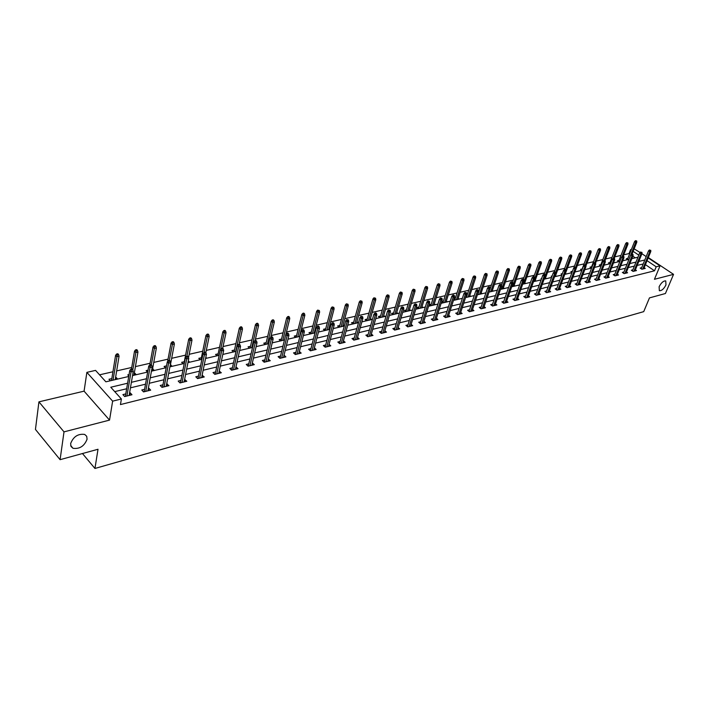 <?xml version="1.0" encoding="UTF-8"?>
<svg xmlns="http://www.w3.org/2000/svg" width="709" height="709" viewBox="0 0 709 709"><rect width="100%" height="100%" fill="white"/><g stroke="black" fill="none" stroke-linecap="round" stroke-linejoin="round"><path stroke-width="1.06" d="M659.122 286.737C661.213 282.731 663.42 280.782 665.742 280.897L665.973 284.912C663.881 288.9 661.674 290.841 659.352 290.734L659.122 286.737M70.634 443.586C73.364 436.611 78.052 433.562 84.699 434.431L86.702 436.292L87.074 439.208C84.344 446.147 79.656 449.178 73.009 448.301L71.024 446.466L70.634 443.586M629.601 253.982L629.016 253.592L630.593 249.63L631.409 249.453M634.156 248.832L640.103 252.519M82.466 453.538L94.944 468.463L643.719 311.641L649.462 297.895L665.423 293.517L673.55 274.356L648.327 257.562M94.944 468.463L98.01 449.267L60.088 459.68L35.45 429.441L38.924 401.852L64.005 431.87L109.532 420.109L112.634 401.152L86.87 372.358L95.555 370.39L105.88 381.823L128.737 376.47M109.532 420.109L84.079 391.155L38.924 401.852M84.079 391.155L86.87 372.358M629.016 253.592L623.743 254.797M620.978 255.426L614.765 256.853M611.982 257.491L605.637 258.945M602.845 259.583L596.366 261.063M593.548 261.71L586.937 263.225M584.101 263.872L577.348 265.423M574.485 266.079L567.59 267.656M564.719 268.312L557.673 269.925M554.775 270.59L547.587 272.238M544.663 272.903L537.316 274.587M534.382 275.26L526.867 276.98M523.916 277.653L516.241 279.417M513.263 280.099L505.42 281.89M502.415 282.581L494.395 284.415M491.372 285.107L483.175 286.985M480.135 287.686L471.751 289.6M468.684 290.3L460.114 292.268M457.03 292.977L448.265 294.979M445.146 295.688L436.186 297.745M433.048 298.462L423.876 300.563M420.712 301.29L411.326 303.434M408.136 304.17L398.529 306.368M395.321 307.103L385.492 309.354M382.257 310.09L372.19 312.403M368.928 313.148L358.621 315.505M355.333 316.258L344.778 318.678M341.463 319.431L330.651 321.913M327.31 322.675L316.232 325.209M312.864 325.98L301.511 328.586M298.117 329.357L286.48 332.025M283.059 332.805L271.122 335.543M267.683 336.332L255.444 339.132M251.97 339.93L239.42 342.801M235.911 343.608L223.043 346.55M219.506 347.357L206.301 350.388M202.739 351.203L189.179 354.305M185.581 355.129L171.667 358.311M168.042 359.144L153.756 362.414M150.095 363.256L135.419 366.615M131.732 367.457L116.657 370.913M112.935 371.764L99.561 374.822M60.088 459.68L64.005 431.87M635.317 257.837L632.827 256.162M110.347 380.777L108.982 379.271L111.836 378.606M117.632 379.076L116.267 377.578L115.54 377.746M128.816 376.009L127.78 374.893L129.056 374.591M136.27 374.707L134.896 373.235L134.249 373.386M147.534 372.074L146.151 370.612L148.013 370.178M154.482 370.444L152.532 369.123M165.489 367.865L164.098 366.429L166.526 365.862M172.287 366.278L170.408 364.958M183.037 363.752L181.646 362.334L184.287 361.723M189.684 362.202L188.31 360.81M200.204 359.738L198.804 358.337L201.4 357.735M206.7 358.213L205.814 357.336M216.989 355.803L215.589 354.429L218.133 353.835M233.403 351.956L232.003 350.601L234.502 350.016M249.471 348.199L248.061 346.861L250.516 346.284M265.193 344.512L263.783 343.191L266.194 342.633M280.587 340.914L279.169 339.611L281.544 339.053M295.653 337.378L294.244 336.093L296.566 335.552M310.409 333.921L309 332.654L311.286 332.122M315.257 331.936L314.636 331.387M324.873 330.536L323.455 329.286L325.706 328.763M329.951 328.896L329.011 328.072M339.035 327.221L337.617 325.98L339.833 325.466M344.335 325.901L343.103 324.828M352.914 323.969L351.504 322.746L353.676 322.24M358.187 322.737L356.911 321.647M366.526 320.787L365.108 319.582L367.253 319.077M371.684 319.573L370.444 318.527M379.864 317.659L378.446 316.471L380.556 315.975M384.925 316.471L383.72 315.461M392.946 314.592L391.528 313.422L393.601 312.935M397.909 313.431L396.73 312.456M405.77 311.588L404.36 310.427L406.399 309.957M410.644 310.453L409.492 309.514M418.354 308.645L416.945 307.493L418.948 307.032M423.131 307.529L422.006 306.616M430.7 305.756L429.291 304.622L431.267 304.161M435.388 304.657L434.289 303.78M442.815 302.92L441.574 301.928M443.355 301.343L441.636 301.742M447.414 301.839L446.342 300.988M454.708 300.129L453.787 299.411M455.213 298.578L453.964 298.87M459.219 299.074L458.174 298.259M466.38 297.399L465.769 296.92M466.859 295.866L466.052 296.052M470.811 296.362L469.792 295.564M482.191 293.694L481.189 292.932M493.367 291.08L492.392 290.336M504.338 288.51L503.381 287.792M515.124 285.984L514.185 285.284M525.715 283.503L524.802 282.829M536.119 281.065L535.233 280.409M541.481 278.885L541.047 278.575L541.649 278.433M546.355 278.672L545.478 278.034M551.841 276.696L551.177 276.209L552.098 275.996M556.405 276.315L555.555 275.695M562.033 274.534L561.129 273.896L562.379 273.603M566.296 274.002L565.454 273.399M572.039 272.407L570.913 271.609L572.473 271.246M576.018 271.724L575.203 271.148M581.876 270.306L580.538 269.367L582.16 268.995M585.572 269.482L585.005 269.083M591.377 268.126L590.003 267.16L591.598 266.788M600.683 265.946L599.309 264.989L600.886 264.625M609.837 263.801L608.464 262.862L610.024 262.498M618.842 261.692L617.477 260.761L619.019 260.398M627.704 259.618L626.339 258.696L627.864 258.342M127.593 383.223L110.772 387.238L121.39 398.99L120.45 404.573L654.531 270.794L645.429 264.652M643.187 263.97L637.187 265.423M634.378 266.097L628.245 267.577M625.418 268.259L619.161 269.774M616.316 270.466L609.917 272.008M607.055 272.699L600.532 274.277M597.643 274.977L590.978 276.581M588.071 277.29L581.256 278.929M578.331 279.638L571.374 281.322M568.432 282.031L561.315 283.751M558.346 284.469L551.079 286.223M548.092 286.941L540.666 288.74M537.661 289.467L530.066 291.302M527.035 292.028L519.272 293.907M516.223 294.643L508.282 296.557M505.207 297.301L497.089 299.269M493.996 300.013L485.692 302.016M482.572 302.77L474.073 304.826M470.936 305.579L462.241 307.679M459.077 308.45L450.188 310.595M446.998 311.366L437.896 313.564M434.679 314.344L425.365 316.595M422.121 317.375L412.585 319.679M409.323 320.468L399.557 322.825M396.269 323.623L386.263 326.034M382.949 326.84L372.704 329.313M369.362 330.119L358.86 332.654M355.501 333.469L344.742 336.066M341.348 336.89L330.323 339.549M326.902 340.382L315.594 343.112M312.146 343.945L300.563 346.736M297.08 347.578L285.195 350.45M281.695 351.301L269.5 354.243M265.964 355.094L253.459 358.116M249.896 358.976L237.054 362.077M233.465 362.946L220.286 366.128M216.662 367.005L203.137 370.275M199.486 371.161L185.59 374.512M181.903 375.407L167.634 378.854M163.921 379.749L149.253 383.294M145.505 384.198L130.438 387.841M126.654 388.754L114.743 391.625M125.777 393.912L122.905 394.612L124.669 396.553L131.98 394.753L130.217 392.821L129.552 392.99M144.592 389.303L141.773 389.994L143.546 391.909L150.689 390.154L148.917 388.248L148.332 388.39M162.964 384.81L160.207 385.483L161.989 387.371L168.964 385.652L166.677 383.906M180.919 380.414L178.207 381.079L179.997 382.94L186.813 381.256L184.597 379.519M198.467 376.124L195.808 376.771L197.598 378.606L204.263 376.966L202.109 375.229M215.616 371.933L213.01 372.571L214.809 374.37L221.323 372.766L219.232 371.046M232.384 367.829L229.822 368.45L231.63 370.231L238.002 368.662L235.973 366.952M248.788 363.814L246.271 364.426L248.079 366.181L254.309 364.648L252.342 362.946M264.829 359.888L262.365 360.491L264.173 362.219L270.271 360.713L268.356 359.02M280.534 356.042L278.105 356.636L279.922 358.337L285.887 356.875L284.034 355.191M298.799 353.694L304.356 331.732L302.592 332.14L301.272 330.943L295.334 354.544L301.174 353.109L299.366 351.451M295.334 354.544L293.517 352.869L295.901 352.284M310.941 348.606L308.601 349.183L310.418 350.831L316.134 349.431L314.371 347.827M325.67 344.999L323.366 345.567L325.192 347.197L330.784 345.824L329.056 344.273M340.098 341.472L337.839 342.03L339.655 343.635L345.141 342.287L343.448 340.799M354.225 338.016L352.001 338.556L353.826 340.152L359.197 338.831L357.54 337.387M368.077 334.63L365.888 335.162L367.705 336.731L372.969 335.437L371.348 334.036M381.646 331.307L379.492 331.83L381.309 333.381L386.476 332.113L384.881 330.766M394.948 328.054L392.83 328.568L394.647 330.102L399.708 328.861L398.139 327.549M407.985 324.864L405.902 325.369L407.719 326.884L412.682 325.661L411.149 324.394M420.774 321.735L418.727 322.232L420.543 323.729L425.4 322.533L423.902 321.301M433.314 318.669L431.294 319.156L433.11 320.636L437.878 319.458L436.407 318.261M445.615 315.656L443.63 316.143L445.438 317.597L450.126 316.444L448.673 315.283M457.686 312.704L455.727 313.183L457.544 314.619L462.135 313.493L460.708 312.359M469.535 309.806L467.603 310.276L469.411 311.694L473.922 310.586L472.522 309.496M481.163 306.962L479.257 307.422L481.065 308.832L485.488 307.741L484.114 306.678M492.569 304.17L490.699 304.622L492.507 306.013L496.849 304.95L495.494 303.904M503.78 301.422L501.937 301.874L503.736 303.248L507.999 302.202L506.669 301.192M514.778 298.737L512.962 299.18L514.761 300.536L518.944 299.508L517.641 298.524M525.591 296.087L523.791 296.53L525.591 297.869L529.703 296.858L528.418 295.901M536.199 293.491L534.435 293.925L536.226 295.254L540.267 294.262L539 293.322M546.63 290.938L544.893 291.364L546.674 292.684L550.645 291.7L549.404 290.787M556.875 288.43L555.165 288.855L556.946 290.149L560.846 289.192L559.623 288.306M566.952 285.966L565.259 286.383L567.032 287.668L570.869 286.728L569.664 285.86M576.851 283.547L575.176 283.954L576.958 285.231L580.724 284.3L579.537 283.449M586.582 281.163L584.934 281.57L586.706 282.829L590.411 281.916L589.241 281.092M596.154 278.823L594.523 279.222L596.287 280.472L599.929 279.568L598.786 278.761M605.557 276.528L603.953 276.918L605.716 278.15L609.297 277.263L608.162 276.475M614.809 274.259L613.232 274.649L614.987 275.863L618.514 274.995L617.388 274.223M623.911 272.034L622.351 272.416L624.106 273.621L627.571 272.77L626.472 272.017M632.862 269.845L631.32 270.218L633.075 271.414L636.478 270.572L635.397 269.837M641.672 267.683L640.156 268.064L641.893 269.243L645.252 268.419L644.18 267.692M648.177 257.916L660.044 265.857L654.442 279.293L673.55 274.356M660.044 265.857L656.188 266.806L647.051 260.673M654.531 270.794L656.188 266.806M121.39 398.99L112.634 401.152M641.92 253.733L646.2 256.596M638.8 255.143L633.146 251.349M631.178 250.029L630.593 249.63M132.539 375.584L147.685 372.039M151.451 371.153L166.181 367.705M169.912 366.828L184.251 363.469M187.956 362.6L201.905 359.339M205.575 358.479L219.17 355.298M222.803 354.447L236.035 351.345M239.642 350.503L252.528 347.481M256.109 346.639L268.667 343.705M272.212 342.872L284.451 340.001M287.969 339.177L299.898 336.385M303.39 335.57L315.018 332.849M318.483 332.034L329.818 329.384M333.257 328.577L344.317 325.989M347.72 325.192L358.515 322.657M361.891 321.868L372.42 319.404M375.77 318.616L386.05 316.214M389.374 315.434L399.406 313.086M402.703 312.314L412.496 310.019M415.766 309.248L425.329 307.015M428.582 306.253L437.914 304.064M441.14 303.31L450.268 301.174M453.459 300.421L462.374 298.338M465.547 297.594L474.259 295.556M477.405 294.811L485.922 292.817M489.05 292.09L497.372 290.141M500.474 289.414L508.61 287.508M511.685 286.791L519.635 284.921M522.693 284.212L530.474 282.386M533.514 281.677L541.118 279.895M544.131 279.186L551.575 277.449M554.562 276.749L561.847 275.039M564.816 274.348L571.933 272.673M574.884 271.99L581.859 270.351M584.783 269.668L591.607 268.073M594.514 267.39L601.188 265.822M604.077 265.148L610.617 263.615M613.489 262.95L619.888 261.444M622.732 260.779L628.998 259.317M631.825 258.652L637.967 257.216M644.809 259.999L638.8 261.426M635.991 262.1L629.858 263.562M627.031 264.235L620.774 265.724M617.92 266.398L611.53 267.922M608.659 268.605L602.127 270.164M599.238 270.856L592.564 272.442M589.666 273.133L582.842 274.755M579.918 275.455L572.952 277.113M570.009 277.822L562.893 279.514M559.924 280.223L552.648 281.952M549.661 282.669L542.225 284.433M539.212 285.151L531.617 286.968M528.586 287.686L520.814 289.538M517.756 290.265L509.815 292.161M506.74 292.888L498.613 294.829M495.511 295.564L487.198 297.55M484.079 298.294L475.579 300.315M472.433 301.068L463.73 303.142M460.566 303.895L451.66 306.013M448.469 306.775L439.358 308.947M436.141 309.709L426.809 311.933M423.565 312.704L414.021 314.982M410.75 315.762L400.975 318.093M397.678 318.873L387.663 321.266M384.34 322.054L374.086 324.5M370.736 325.298L360.225 327.797M356.857 328.604L346.081 331.174M342.686 331.98L331.644 334.613M328.214 335.428L316.896 338.122M313.44 338.946L301.83 341.711M298.347 342.544L286.445 345.38M282.935 346.214L270.723 349.12M267.187 349.971L254.655 352.949M251.083 353.8L238.224 356.866M234.626 357.726L221.421 360.872M217.787 361.732L204.236 364.967M200.576 365.835L186.653 369.159M182.966 370.036L168.662 373.439M164.94 374.325L150.237 377.826M146.488 378.721L131.378 382.319M129.791 395.294L130.217 392.821M115.957 379.466L116.267 377.578M134.568 375.105L134.896 373.235M148.473 390.694L148.917 388.248M152.763 370.842L153.1 368.99M166.721 386.21L167.182 383.782M170.55 366.677L170.896 364.843M184.544 381.814L185.022 379.412M201.976 377.525L202.464 375.15M219.01 373.333L219.524 370.975M235.672 369.229L236.194 366.89M251.97 365.224L252.501 362.902M267.913 361.298L268.463 359.002M283.511 357.46L284.07 355.182M131.502 369.992L132.734 369.699L132.016 368.937L130.784 369.221L131.502 369.992L131.05 371.888L133.265 371.374L129.127 395.462M126.929 396.003L131.05 371.888L129.756 370.497L125.36 396.384M130.784 369.221L129.756 370.497M133.265 371.374L132.734 369.699M118.527 354.5L117.827 353.756L116.604 354.021L117.304 354.775L118.527 354.5L119.059 356.166L116.852 356.645L115.594 355.298L111.526 380.503M117.304 354.775L113.041 380.148M119.059 356.166L115.23 379.634M115.594 355.298L116.604 354.021M150.494 365.605L151.699 365.33L150.973 364.577L149.776 364.851L150.494 365.605L150.042 367.484L152.205 366.987L147.889 390.845M145.744 391.368L150.042 367.484L148.739 366.119L144.149 391.758M149.776 364.851L148.739 366.119M152.205 366.987L151.699 365.33M169.043 361.333L170.213 361.067L169.486 360.314L168.317 360.589L169.043 361.333L168.591 363.185L170.701 362.698L166.216 386.334M164.125 386.848L168.591 363.185L167.289 361.847L162.512 387.238M168.317 360.589L167.289 361.847M170.701 362.698L170.213 361.067M137.431 350.361L136.722 349.626L135.525 349.892L136.225 350.627L137.431 350.361L137.936 352.01L135.782 352.479L134.515 351.15L131.457 369.061M136.225 350.627L132.796 369.903M137.936 352.01L133.93 375.256M134.515 351.15L135.525 349.892M155.883 346.32L155.174 345.593L154.004 345.85L154.713 346.577L155.883 346.32L156.379 347.951L154.27 348.411L152.993 347.1L149.812 364.843M154.713 346.577L151.292 364.913M156.379 347.951L152.196 370.975M152.993 347.1L154.004 345.85M187.158 357.159L188.302 356.893L187.575 356.157L186.423 356.423L187.158 357.159L186.706 358.993L188.762 358.515L184.118 381.921M182.071 382.426L186.706 358.993L185.395 357.664L180.44 382.825M186.423 356.423L185.395 357.664M188.762 358.515L188.302 356.893M204.848 353.082L205.973 352.816L205.238 352.098L204.121 352.355L204.848 353.082L204.405 354.89L206.416 354.42L201.613 377.613M199.619 378.11L204.405 354.89L203.093 353.587L197.971 378.509M204.121 352.355L203.093 353.587M206.416 354.42L205.973 352.816M222.147 349.094L223.238 348.837L222.511 348.128L221.412 348.376L222.147 349.094L221.695 350.884L223.672 350.432L218.727 373.404M216.768 373.882L221.695 350.884L220.384 349.599L215.111 374.299M221.412 348.376L220.384 349.599M223.672 350.432L223.238 348.837M173.918 342.376L173.209 341.658L172.065 341.906L172.774 342.624L173.918 342.376L174.387 343.98L172.331 344.441L171.055 343.147L167.608 361.448M172.774 342.624L169.327 360.358M174.387 343.98L170.054 366.792M171.055 343.147L172.065 341.906M191.536 338.512L190.827 337.803L189.711 338.051L190.42 338.76L191.536 338.512L191.988 340.107L189.985 340.55L188.7 339.274L183.932 363.549M190.42 338.76L186.866 356.326M191.988 340.107L188.514 357.637M188.7 339.274L189.711 338.051M208.765 334.737L208.056 334.045L206.957 334.285L207.675 334.976L208.765 334.737L209.199 336.323L207.232 336.748L205.947 335.499L201.028 359.543M207.675 334.976L203.997 352.497M209.199 336.323L205.823 352.674M205.947 335.499L206.957 334.285M225.613 331.05L224.895 330.367L223.831 330.598L224.54 331.28L225.613 331.05L226.029 332.618L224.106 333.035L222.821 331.803L217.752 355.626M224.54 331.28L220.632 349.298M226.029 332.618L222.67 348.279M222.821 331.803L223.831 330.598M242.088 327.443L241.37 326.76L240.324 326.991L241.042 327.673L242.088 327.443L242.487 328.994L240.608 329.41L239.314 328.187L234.103 351.797M241.042 327.673L235.734 351.416M242.487 328.994L239.084 344.317M239.314 328.187L240.324 326.991M258.2 323.907L257.482 323.242L256.463 323.464L257.181 324.137L258.2 323.907L258.59 325.449L256.747 325.856L255.453 324.651L250.117 348.048M257.181 324.137L251.757 347.667M258.59 325.449L255.098 340.63M255.453 324.651L256.463 323.464M273.975 320.459L273.249 319.794L272.256 320.016L272.974 320.672L273.975 320.459L274.339 321.983L272.54 322.373L271.246 321.186L265.786 344.379M272.974 320.672L267.435 343.989M274.339 321.983L270.705 337.324M271.246 321.186L272.256 320.016M289.405 317.074L288.687 316.427L287.703 316.639L288.43 317.286L289.405 317.074L289.759 318.58L287.996 318.97L286.702 317.8L281.118 340.781M288.43 317.286L282.785 340.4M289.759 318.58L285.895 334.4M286.702 317.8L287.703 316.639M304.516 313.768L303.798 313.121L302.84 313.334L304.516 313.768L304.861 315.266L303.133 315.638L301.83 314.486L296.14 337.271M303.558 313.972L297.807 336.872M304.861 315.266L299.526 336.474M301.83 314.486L302.84 313.334M319.316 310.524L317.65 310.099L319.316 310.524L319.644 312.004L317.951 312.377L316.648 311.242L310.852 333.824M318.376 310.728L312.527 333.425M319.644 312.004L314.211 333.035M316.648 311.242L317.65 310.099M333.806 307.351L332.158 306.926L333.806 307.351L334.116 308.823L332.459 309.186L331.165 308.06L325.263 330.447M332.884 307.555L326.946 330.048M334.116 308.823L328.595 329.667M331.165 308.06L332.158 306.926M347.995 304.241L346.373 303.824L347.995 304.241L348.296 305.694L346.674 306.058L345.38 304.941L339.381 327.141M347.1 304.436L341.073 326.743M348.296 305.694L342.686 326.37M345.38 304.941L346.373 303.824M361.909 301.192L360.296 300.784L361.909 301.192L362.193 302.637L360.606 302.991L359.303 301.892L353.224 323.898M361.023 301.387L354.917 323.499M362.193 302.637L356.503 323.136M359.303 301.892L360.296 300.784M375.54 298.214L373.944 297.798L375.54 298.214L375.814 299.641L374.255 299.987L372.952 298.897L366.783 320.725M374.671 298.4L368.494 320.326M375.814 299.641L370.036 319.963M372.952 298.897L373.944 297.798M388.895 295.281L387.327 294.873L388.895 295.281L389.161 296.699L387.637 297.036L386.334 295.972L380.086 317.605M388.053 295.467L381.796 317.207M389.161 296.699L383.312 316.852M386.334 295.972L387.327 294.873M401.994 292.418L400.443 292.011L401.994 292.418L402.251 293.818L400.753 294.146L399.451 293.092L393.123 314.557M401.161 292.595L394.842 314.149M402.251 293.818L396.331 313.803M399.451 293.092L400.443 292.011M414.845 289.6L413.303 289.201L414.845 289.6L415.084 291L413.613 291.319L412.319 290.273L405.92 311.561M414.021 289.777L407.64 311.154M415.084 291L409.093 310.817M412.319 290.273L413.303 289.201M427.438 286.844L425.914 286.445L427.438 286.844L427.669 288.226L426.233 288.545L424.93 287.508L418.461 308.619M426.641 287.021L420.189 308.22M427.669 288.226L421.616 307.883M424.93 287.508L425.914 286.445M439.793 284.132L438.286 283.742L439.793 284.132L440.014 285.505L438.605 285.816L437.311 284.796L430.78 305.739M439.013 284.309L432.499 305.331M440.014 285.505L433.908 305.003M437.311 284.796L438.286 283.742M239.048 345.194L240.121 344.946L239.385 344.246L238.313 344.494L239.048 345.194L238.605 346.967L240.528 346.524L235.45 369.292M233.536 369.761L238.605 346.967L237.285 345.7L231.87 370.169M238.313 344.494L237.285 345.7M240.528 346.524L240.121 344.946M255.577 341.383L256.623 341.144L255.887 340.453L254.841 340.692L255.577 341.383L255.134 343.138L257.021 342.704L251.81 365.259M249.94 365.72L255.134 343.138L253.813 341.889L248.256 366.136M254.841 340.692L253.813 341.889M257.021 342.704L256.623 341.144M271.742 337.661L272.77 337.422L272.034 336.74L271.006 336.97L271.742 337.661L271.308 339.389L273.142 338.964L267.816 361.324M265.981 361.776L271.308 339.389L269.978 338.158L264.289 362.193M271.006 336.97L269.978 338.158M273.142 338.964L272.77 337.422M287.562 334.01L288.563 333.779L287.819 333.106L286.817 333.336L287.562 334.01L287.118 335.729L288.926 335.313L283.476 357.469M281.686 357.912L287.118 335.729L285.798 334.515L279.975 358.329M286.817 333.336L285.798 334.515M288.926 335.313L288.563 333.779M303.035 330.447L304.01 330.217L303.275 329.552L302.291 329.782L303.035 330.447L297.044 354.128M302.291 329.782L301.272 330.943M304.356 331.732L304.01 330.217M318.173 326.955L319.139 326.734L318.394 326.078L317.437 326.3L318.173 326.955L317.738 328.63L319.467 328.232L313.803 349.998M312.084 350.423L317.738 328.63L316.418 327.452L310.374 350.795M317.437 326.3L316.418 327.452M319.467 328.232L319.139 326.734M333 323.534L333.939 323.322L333.203 322.675L332.264 322.887L333 323.534L332.565 325.201L334.258 324.811L328.497 346.382M326.814 346.798L332.565 325.201L331.236 324.031L325.112 347.126M332.264 322.887L331.236 324.031M334.258 324.811L333.939 323.322M347.516 320.193L348.438 319.981L346.781 319.546L347.516 320.193L347.091 321.833L348.739 321.452L342.881 342.846M341.242 343.245L347.091 321.833L345.762 320.69L339.54 343.537M346.781 319.546L345.762 320.69M348.739 321.452L348.438 319.981M361.732 316.914L362.636 316.701L360.996 316.285L361.732 316.914L361.306 318.545L362.928 318.164L356.981 339.372M355.369 339.771L361.306 318.545L359.977 317.41L353.676 340.019M360.996 316.285L359.977 317.41M362.928 318.164L362.636 316.701M375.655 313.697L376.541 313.493L375.805 312.873L374.919 313.077L375.655 313.697L375.238 315.319L376.825 314.947L370.789 335.977M369.212 336.358L375.238 315.319L373.909 314.193L367.519 336.571M374.919 313.077L373.909 314.193M376.825 314.947L376.541 313.493M389.303 310.56L390.172 310.356L388.567 309.939L389.303 310.56L388.878 312.155L390.437 311.792L384.331 332.645M382.78 333.026L388.878 312.155L387.548 311.047L381.096 333.195M388.567 309.939L387.548 311.047M390.437 311.792L390.172 310.356M402.677 307.476L403.527 307.281L401.941 306.864L402.677 307.476L402.251 309.053L403.784 308.707L397.598 329.375M396.074 329.747L402.251 309.053L400.922 307.963L394.399 329.889M401.941 306.864L400.922 307.963M403.784 308.707L403.527 307.281M415.784 304.453L416.617 304.258L415.04 303.851L415.784 304.453L415.359 306.022L416.857 305.676L410.6 326.175M409.12 326.539L415.359 306.022L414.038 304.941L407.445 326.654M415.04 303.851L414.038 304.941M416.857 305.676L416.617 304.258M428.635 301.493L429.45 301.298L427.89 300.9L428.635 301.493L428.218 303.044L429.681 302.699L423.362 323.038M421.899 323.393L428.218 303.044L426.889 301.981L420.233 323.481M427.89 300.9L426.889 301.981M429.681 302.699L429.45 301.298M441.228 298.586L442.026 298.4L440.493 298.002L441.228 298.586L440.821 300.12L442.256 299.792L435.867 319.954M434.44 320.308L440.821 300.12L439.491 299.074L432.782 320.362M440.493 298.002L439.491 299.074M442.256 299.792L442.026 298.4M453.592 295.733L454.372 295.556L453.636 294.979L452.856 295.157L453.592 295.733L453.175 297.257L454.584 296.929L448.141 316.932M446.741 317.277L453.175 297.257L451.855 296.22L445.084 317.313M452.856 295.157L451.855 296.22M454.584 296.929L454.372 295.556M465.707 292.941L466.478 292.764L464.971 292.374L465.707 292.941L465.299 294.448L466.682 294.129L460.185 313.972M458.803 314.309L465.299 294.448L463.978 293.429L457.163 314.317M464.971 292.374L463.978 293.429M466.682 294.129L466.478 292.764M477.6 290.203L478.353 290.025L476.865 289.635L477.6 290.203L477.192 291.7L478.548 291.381L471.999 311.065M470.643 311.393L477.192 291.7L475.872 290.681L469.012 311.384M476.865 289.635L475.872 290.681M478.548 291.381L478.353 290.025M489.272 287.508L490.016 287.34L489.281 286.782L488.536 286.95L489.272 287.508L488.864 288.988L490.203 288.687L483.6 308.211M482.271 308.53L488.864 288.988L487.553 287.987L480.64 308.504M488.536 286.95L487.553 287.987M490.203 288.687L490.016 287.34M500.722 284.867L501.458 284.699L499.996 284.318L500.722 284.867L500.324 286.339L501.635 286.037L494.979 305.402M493.677 305.73L500.324 286.339L499.012 285.346L492.055 305.668M499.996 284.318L499.012 285.346M501.635 286.037L501.458 284.699M451.917 281.482L450.428 281.092L451.917 281.482L452.129 282.838L450.747 283.148L449.453 282.138L442.859 302.903M451.146 281.65L444.587 302.504M452.129 282.838L445.97 302.176M449.453 282.138L450.428 281.092M463.819 278.876L462.339 278.486L463.819 278.876L464.023 280.223L462.658 280.525L461.364 279.523L454.717 300.129M463.066 279.036L456.445 299.721M464.023 280.223L457.801 299.411M461.364 279.523L462.339 278.486M475.5 276.315L474.037 275.934L475.5 276.315L475.686 277.653L474.356 277.946L473.063 276.962L466.362 297.39M474.755 276.475L468.091 297M475.686 277.653L469.42 296.69M473.063 276.962L474.037 275.934M486.959 273.807L485.514 273.426L486.959 273.807L487.145 275.136L485.833 275.42L484.539 274.445L477.804 294.687M486.232 273.966L479.523 294.324M487.145 275.136L480.826 294.013M484.539 274.445L485.514 273.426M511.969 282.279L512.687 282.111L511.242 281.73L511.969 282.279L511.57 283.733L512.855 283.432L506.155 302.654M504.879 302.965L511.57 283.733L510.258 282.749L503.266 302.894M511.242 281.73L510.258 282.749M512.855 283.432L512.687 282.111M523.012 279.727L523.712 279.568L522.285 279.195L523.012 279.727L522.613 281.172L523.871 280.879L517.136 299.951M515.877 300.262L522.613 281.172L521.301 280.206L514.273 300.173M522.285 279.195L521.301 280.206M523.871 280.879L523.712 279.568M533.85 277.237L534.542 277.077L533.815 276.545L533.124 276.705L533.85 277.237L533.452 278.664L534.692 278.38L527.913 297.301M526.681 297.603L533.452 278.664L532.149 277.706L525.085 297.496M533.124 276.705L532.149 277.706M534.692 278.38L534.542 277.077M544.494 274.782L545.177 274.622L543.768 274.25L544.494 274.782L544.104 276.2L545.318 275.916L538.503 294.687M537.298 294.988L544.104 276.2L542.793 275.252L535.703 294.864M543.768 274.25L542.793 275.252M545.318 275.916L545.177 274.622M554.952 272.371L555.617 272.212L554.234 271.848L554.952 272.371L554.562 273.771L555.759 273.497L548.908 292.126M547.72 292.427L554.562 273.771L553.259 272.832L546.143 292.285M554.234 271.848L553.259 272.832M555.759 273.497L555.617 272.212M565.233 269.996L565.879 269.845L565.162 269.331L564.506 269.482L565.233 269.996L564.834 271.396L566.012 271.122L559.135 289.618M557.965 289.901L564.834 271.396L563.54 270.466L556.388 289.751M564.506 269.482L563.54 270.466M566.012 271.122L565.879 269.845M575.327 267.674L575.965 267.523L574.6 267.16L575.327 267.674L574.937 269.057L576.089 268.782L569.185 287.136M568.033 287.42L574.937 269.057L573.643 268.135L566.464 287.26M574.6 267.16L573.643 268.135M576.089 268.782L575.965 267.523M585.244 265.388L585.873 265.237L584.526 264.882L585.244 265.388L584.863 266.752L585.997 266.495L579.058 284.708M577.924 284.991L584.863 266.752L583.569 265.848L576.373 284.814M584.526 264.882L583.569 265.848M585.997 266.495L585.873 265.237M498.214 271.343L496.779 270.962L498.214 271.343L498.392 272.655L497.106 272.938L495.813 271.981L490.194 288.607M497.496 271.494L490.743 291.691M498.392 272.655L492.028 291.39M495.813 271.981L496.779 270.962M509.266 268.915L507.848 268.543L509.266 268.915L509.434 270.226L508.167 270.501L506.882 269.553L501.52 285.186M508.566 269.074L501.768 289.112M509.434 270.226L503.036 288.811M506.882 269.553L507.848 268.543M520.122 266.54L518.722 266.167L520.122 266.54L520.282 267.834L519.041 268.108L517.756 267.169L512.58 282.04M519.431 266.69L512.598 286.569M520.282 267.834L513.839 286.285M517.756 267.169L518.722 266.167M530.784 264.209L529.393 263.837L530.784 264.209L530.935 265.494L529.72 265.76L528.435 264.829L523.331 279.293M530.11 264.351L523.242 284.079M530.935 265.494L524.456 283.795M528.435 264.829L529.393 263.837M541.259 261.913L539.886 261.541L541.259 261.913L541.41 263.19L540.205 263.447L538.929 262.534L533.895 276.607M540.595 262.055L533.7 281.633M541.41 263.19L534.887 281.349M538.929 262.534L539.886 261.541M551.558 259.654L550.193 259.29L551.558 259.654L551.691 260.921L550.512 261.178L549.236 260.274L544.22 274.153M550.902 259.795L545.283 275.606M551.691 260.921L545.141 278.947M549.236 260.274L550.193 259.29M561.67 257.438L560.323 257.083L561.67 257.438L561.803 258.696L560.642 258.953L559.374 258.049L554.323 271.822M561.032 257.58L555.652 272.548M561.803 258.696L555.227 276.59M559.374 258.049L560.323 257.083M571.614 255.258L570.275 254.903L571.614 255.258L571.738 256.507L570.603 256.755L569.327 255.869L564.151 269.845M570.984 255.4L565.764 269.766M571.738 256.507L565.135 274.268M569.327 255.869L570.275 254.903M595.002 263.136L595.613 262.995L594.895 262.498L594.284 262.64L595.002 263.136L594.612 264.492L595.728 264.235L588.762 282.324M587.655 282.59L594.612 264.492L593.327 263.597L586.104 282.404M594.284 262.64L593.327 263.597M595.728 264.235L595.613 262.995L600.558 250.162L599.477 250.401L594.824 262.516M581.389 253.122L580.068 252.767L581.389 253.122L581.504 254.363L580.387 254.602L579.12 253.725L573.767 268.011M580.768 253.255L575.628 267.284M581.504 254.363L576.089 268.764M579.12 253.725L580.068 252.767M604.582 260.93L605.194 260.788L603.864 260.433L604.582 260.93L604.201 262.277L605.3 262.02L598.316 279.966M597.217 280.241L604.201 262.277L602.916 261.382L595.675 280.037M603.864 260.433L602.916 261.382M605.3 262.02L605.194 260.788M591.005 251.013L589.684 250.667L591.005 251.013L591.111 252.244L590.012 252.484L588.745 251.615L581.699 270.191M590.393 251.146L585.315 264.847M591.111 252.244L585.935 265.857M588.745 251.615L589.684 250.667M614.012 258.75L614.606 258.617L613.897 258.129L613.294 258.262L614.012 258.75L613.631 260.088L614.703 259.84L607.702 277.662M606.62 277.928L613.631 260.088L612.346 259.21L605.096 277.715M613.294 258.262L612.346 259.21M614.703 259.84L614.606 258.617M599.849 249.081L600.452 248.948L599.149 248.593L599.849 249.081L599.477 250.401L598.219 249.541L591.146 267.967M600.452 248.948L600.558 250.162M598.219 249.541L599.149 248.593M623.273 256.614L622.564 256.135L623.273 256.614L622.901 257.943L623.955 257.695L616.927 275.384M615.873 275.65L622.901 257.943L621.616 257.075L614.349 275.429M622.564 256.135L621.616 257.075M623.955 257.695L623.867 256.481M609.749 246.909L608.455 246.564L609.749 246.909L609.846 248.123L608.783 248.354L607.524 247.503L600.443 265.778M609.155 247.042L604.112 260.38M609.846 248.123L604.981 260.637M607.524 247.503L608.455 246.564M632.393 254.513L631.684 254.035L632.393 254.513L632.011 255.834L633.057 255.586L626.012 273.151M624.975 273.408L632.011 255.834L630.735 254.965L623.459 273.178M631.684 254.035L630.735 254.965M633.057 255.586L632.969 254.38M618.886 244.906L617.61 244.561L618.886 244.906L618.984 246.112L617.938 246.342L616.679 245.491L609.58 263.624M618.31 245.03L613.232 258.324M618.984 246.112L614.189 258.324M616.679 245.491L617.61 244.561M641.353 252.448L640.652 251.979L641.353 252.448L640.98 253.751L642.008 253.512L634.945 270.953M633.917 271.201L640.98 253.751L639.704 252.9L632.41 270.962M640.652 251.979L639.704 252.9M642.008 253.512L641.929 252.315M627.882 242.939L626.614 242.593L627.882 242.939L627.97 244.126L626.942 244.357L625.692 243.515L618.576 261.506M627.314 243.063L622.085 256.605M627.97 244.126L623.238 256.055M625.692 243.515L626.614 242.593M650.18 250.419L649.471 249.949L650.18 250.419L649.807 251.713L650.809 251.473L643.737 268.791M642.726 269.039L649.807 251.713L648.531 250.862L641.228 268.791M649.471 249.949L648.531 250.862M650.809 251.473L650.738 250.286M636.735 240.998L635.477 240.661L636.735 240.998L636.815 242.186L635.805 242.407L634.555 241.574L627.43 259.432M636.168 241.122L630.797 254.903M636.815 242.186L632.109 253.937M634.555 241.574L635.477 240.661M73.009 448.301L70.687 445.509"/></g></svg>
